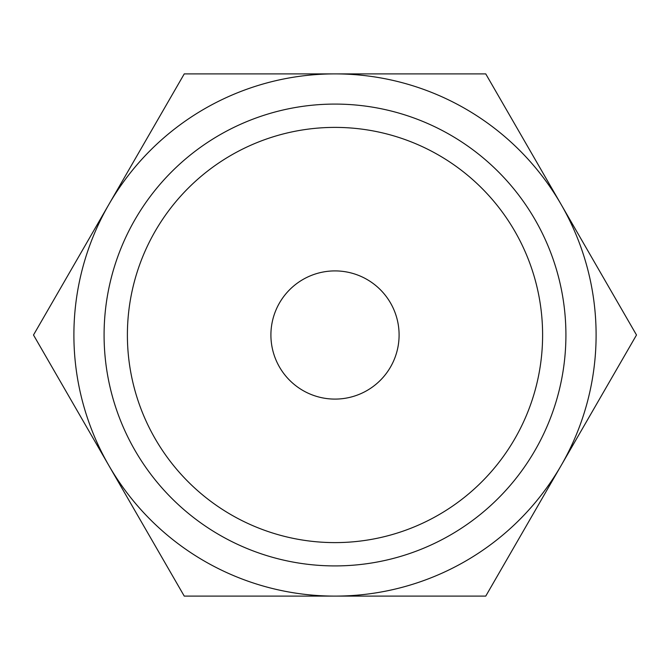 <?xml version="1.0" encoding="UTF-8"?>
<svg xmlns="http://www.w3.org/2000/svg" width="670" height="670" viewBox="0 0 670 670"><rect width="100%" height="100%" fill="white"/><g stroke="black" fill="none" stroke-linecap="round" stroke-linejoin="round"><path stroke-width="1" d="M636.5 335L485.75 73.893L335 73.893A261.107 261.107 0 0 0 108.875 465.55A261.107 261.107 0 0 0 335 596.107L485.75 596.107L561.125 465.55A261.107 261.107 0 0 0 335 73.893L184.25 73.893L33.5 335L184.25 596.107L335 596.107A261.107 261.107 0 0 0 561.125 465.55L636.5 335M104.085 335A230.916 230.916 0 0 0 335 565.916A230.916 230.916 0 0 0 565.916 335A230.916 230.916 0 0 0 335 104.085A230.916 230.916 0 0 0 104.085 335M127.392 335A207.608 207.608 0 0 0 335 542.608A207.608 207.608 0 0 0 542.608 335A207.608 207.608 0 0 0 335 127.392A207.608 207.608 0 0 0 127.392 335M270.906 335A64.094 64.094 0 0 1 335 270.906A64.094 64.094 0 0 1 399.094 335A64.094 64.094 0 0 1 335 399.094A64.094 64.094 0 0 1 270.906 335"/></g></svg>
